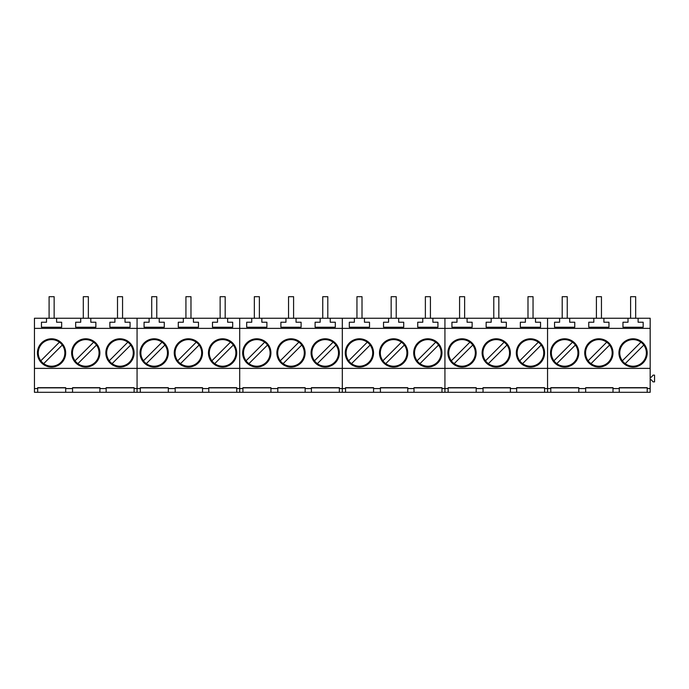 <?xml version="1.0" encoding="UTF-8"?>
<svg xmlns="http://www.w3.org/2000/svg" width="689" height="689" viewBox="0 0 689 689"><rect width="100%" height="100%" fill="white"/><g stroke="black" fill="none" stroke-linecap="round" stroke-linejoin="round"><path stroke-width="1.03" d="M646.368 352.914A13.298 13.298 0 0 0 627.059 341.055A13.298 13.298 0 0 0 625.199 363.637A13.298 13.298 0 0 0 646.368 352.914M643.793 345.051L625.199 363.637M640.934 342.192L622.348 360.786M612.159 352.914A13.298 13.298 0 0 0 592.85 341.055A13.298 13.298 0 0 0 590.998 363.637A13.298 13.298 0 0 0 612.159 352.914M609.584 345.051L590.998 363.637M606.725 342.192L588.139 360.786M577.95 352.914A13.298 13.298 0 0 0 558.641 341.055A13.298 13.298 0 0 0 556.79 363.637A13.298 13.298 0 0 0 577.95 352.914M575.375 345.051L556.79 363.637M572.525 342.192L553.93 360.786M543.75 352.914A13.298 13.298 0 0 0 524.441 341.055A13.298 13.298 0 0 0 522.581 363.637A13.298 13.298 0 0 0 543.75 352.914M541.166 345.051L522.581 363.637M538.316 342.192L519.721 360.786M509.541 352.914A13.298 13.298 0 0 0 490.232 341.055A13.298 13.298 0 0 0 488.372 363.637A13.298 13.298 0 0 0 509.541 352.914M506.966 345.051L488.372 363.637M504.107 342.192L485.521 360.786M475.332 352.914A13.298 13.298 0 0 0 456.023 341.055A13.298 13.298 0 0 0 454.172 363.637A13.298 13.298 0 0 0 475.332 352.914M472.757 345.051L454.172 363.637M469.898 342.192L451.312 360.786M441.124 352.914A13.298 13.298 0 0 0 421.814 341.055A13.298 13.298 0 0 0 419.963 363.637A13.298 13.298 0 0 0 441.124 352.914M438.548 345.051L419.963 363.637M435.698 342.192L417.103 360.786M406.923 352.914A13.298 13.298 0 0 0 387.614 341.055A13.298 13.298 0 0 0 385.754 363.637A13.298 13.298 0 0 0 406.923 352.914M404.34 345.051L385.754 363.637M401.489 342.192L382.895 360.786M372.715 352.914A13.298 13.298 0 0 0 353.405 341.055A13.298 13.298 0 0 0 351.545 363.637A13.298 13.298 0 0 0 372.715 352.914M370.139 345.051L351.545 363.637M367.28 342.192L348.694 360.786M338.506 352.914A13.298 13.298 0 0 0 319.196 341.055A13.298 13.298 0 0 0 317.345 363.637A13.298 13.298 0 0 0 338.506 352.914M335.931 345.051L317.345 363.637M333.071 342.192L314.485 360.786M304.297 352.914A13.298 13.298 0 0 0 284.988 341.055A13.298 13.298 0 0 0 283.136 363.637A13.298 13.298 0 0 0 304.297 352.914M301.722 345.051L283.136 363.637M298.862 342.192L280.277 360.786M270.097 352.914A13.298 13.298 0 0 0 250.787 341.055A13.298 13.298 0 0 0 248.927 363.637A13.298 13.298 0 0 0 270.097 352.914M267.513 345.051L248.927 363.637M264.662 342.192L246.068 360.786M235.888 352.914A13.298 13.298 0 0 0 216.579 341.055A13.298 13.298 0 0 0 214.718 363.637A13.298 13.298 0 0 0 235.888 352.914M233.313 345.051L214.718 363.637M230.453 342.192L211.867 360.786M201.679 352.914A13.298 13.298 0 0 0 182.37 341.055A13.298 13.298 0 0 0 180.518 363.637A13.298 13.298 0 0 0 201.679 352.914M199.104 345.051L180.518 363.637M196.244 342.192L177.659 360.786M167.47 352.914A13.298 13.298 0 0 0 148.161 341.055A13.298 13.298 0 0 0 146.309 363.637A13.298 13.298 0 0 0 167.47 352.914M164.895 345.051L146.309 363.637M162.036 342.192L143.45 360.786M133.27 352.914A13.298 13.298 0 0 0 113.961 341.055A13.298 13.298 0 0 0 112.1 363.637A13.298 13.298 0 0 0 133.27 352.914M130.686 345.051L112.1 363.637M127.835 342.192L109.241 360.786M99.061 352.914A13.298 13.298 0 0 0 79.752 341.055A13.298 13.298 0 0 0 77.891 363.637A13.298 13.298 0 0 0 99.061 352.914M96.486 345.051L77.891 363.637M93.626 342.192L75.041 360.786M64.852 352.914A13.298 13.298 0 0 0 45.543 341.055A13.298 13.298 0 0 0 43.691 363.637A13.298 13.298 0 0 0 64.852 352.914M62.277 345.051L43.691 363.637M59.418 342.192L40.832 360.786M635.663 318.24L635.663 296.692L630.607 296.692L630.607 318.24M601.454 318.24L601.454 296.692L596.407 296.692L596.407 318.24M567.245 318.24L567.245 296.692L562.198 296.692L562.198 318.24M533.045 318.24L533.045 296.692L527.989 296.692L527.989 318.24M498.836 318.24L498.836 296.692L493.78 296.692L493.78 318.24M464.627 318.24L464.627 296.692L459.58 296.692L459.58 318.24M430.418 318.24L430.418 296.692L425.371 296.692L425.371 318.24M396.218 318.24L396.218 296.692L391.163 296.692L391.163 318.24M362.009 318.24L362.009 296.692L356.954 296.692L356.954 318.24M327.8 318.24L327.8 296.692L322.753 296.692L322.753 318.24M293.592 318.24L293.592 296.692L288.545 296.692L288.545 318.24M259.383 318.24L259.383 296.692L254.336 296.692L254.336 318.24M225.182 318.24L225.182 296.692L220.127 296.692L220.127 318.24M190.974 318.24L190.974 296.692L185.927 296.692L185.927 318.24M156.765 318.24L156.765 296.692L151.718 296.692L151.718 318.24M122.556 318.24L122.556 296.692L117.509 296.692L117.509 318.24M88.356 318.24L88.356 296.692L83.3 296.692L83.3 318.24M54.147 318.24L54.147 296.692L49.1 296.692L49.1 318.24M578.794 388.57L585.667 388.57L585.667 392.308L578.794 392.308L578.794 387.674L550.787 387.674L550.787 392.308L578.794 392.308M619.265 392.308L619.265 388.57L613.003 388.57L613.003 392.308L647.212 392.308L647.212 388.57L650.175 388.57L650.175 392.308L647.212 392.308M638.117 318.24L638.117 322.237L643.164 322.237L643.164 327.241L622.968 327.241L622.968 322.237L628.015 322.237L628.015 318.24L650.175 318.24L650.175 388.57M551.114 348.901A14.124 14.124 0 0 0 560.631 366.462A14.124 14.124 0 0 0 578.2 356.936A14.124 14.124 0 0 0 568.675 339.376A14.124 14.124 0 0 0 551.114 348.901M585.314 348.901A14.124 14.124 0 0 0 594.84 366.462A14.124 14.124 0 0 0 612.4 356.936A14.124 14.124 0 0 0 602.884 339.376A14.124 14.124 0 0 0 585.314 348.901M619.523 348.901A14.124 14.124 0 0 0 629.048 366.462A14.124 14.124 0 0 0 646.609 356.936A14.124 14.124 0 0 0 637.084 339.376A14.124 14.124 0 0 0 619.523 348.901M578.794 387.864L550.787 387.864M585.667 388.57L585.667 387.674L613.003 387.674L613.003 388.57M613.003 387.864L585.667 387.864M613.003 392.308L585.667 392.308M619.265 388.57L619.265 387.674L647.212 387.674L647.212 388.57M647.212 387.864L619.265 387.864M603.909 318.24L603.909 322.237L608.964 322.237L608.964 327.241L588.759 327.241L588.759 322.237L593.815 322.237L593.815 318.24L628.015 318.24M569.708 318.24L569.708 322.237L574.755 322.237L574.755 327.241L554.55 327.241L554.55 322.237L559.606 322.237L559.606 318.24L593.815 318.24M650.175 379.854L651.389 379.854L653.077 381.87L654.55 381.87L654.55 375.135L653.077 375.135L651.389 377.159L650.175 377.159M535.499 318.24L535.499 322.237L540.546 322.237L540.546 327.241L520.35 327.241L520.35 322.237L525.397 322.237L525.397 318.24L547.548 318.24L547.548 368.374L650.175 368.374M559.606 318.24L547.548 318.24L547.548 328.377L650.175 328.377M432.881 318.24L432.881 322.237L437.928 322.237L437.928 327.241L417.723 327.241L417.723 322.237L422.779 322.237L422.779 318.24L444.93 318.24L444.93 328.377L547.548 328.377L547.548 388.57L550.787 388.57M510.385 392.308L476.177 392.308L476.177 388.57L483.041 388.57L483.041 387.674L510.385 387.674L510.385 392.308L516.647 392.308L516.647 387.674L544.586 387.674L544.586 392.308L547.548 392.308L547.548 388.57L547.548 392.308L550.787 392.308M483.041 392.308L483.041 388.57M510.385 388.57L516.647 388.57M544.586 388.57L547.548 388.57L547.548 368.374L444.93 368.374L444.93 388.57L448.16 388.57L448.16 387.674L476.177 387.674L476.177 388.57M448.487 348.901A14.124 14.124 0 0 0 458.013 366.462A14.124 14.124 0 0 0 475.574 356.936A14.124 14.124 0 0 0 466.057 339.376A14.124 14.124 0 0 0 448.487 348.901M482.696 348.901A14.124 14.124 0 0 0 492.222 366.462A14.124 14.124 0 0 0 509.782 356.936A14.124 14.124 0 0 0 500.257 339.376A14.124 14.124 0 0 0 482.696 348.901M516.905 348.901A14.124 14.124 0 0 0 526.43 366.462A14.124 14.124 0 0 0 543.991 356.936A14.124 14.124 0 0 0 534.466 339.376A14.124 14.124 0 0 0 516.905 348.901M476.177 392.308L448.16 392.308L448.16 388.57M476.177 387.864L448.16 387.864M510.385 387.864L483.041 387.864M544.586 387.864L516.647 387.864M544.586 392.308L516.647 392.308M501.291 318.24L501.291 322.237L506.337 322.237L506.337 327.241L486.141 327.241L486.141 322.237L491.188 322.237L491.188 318.24L525.397 318.24M467.082 318.24L467.082 322.237L472.137 322.237L472.137 327.241L451.932 327.241L451.932 322.237L456.988 322.237L456.988 318.24L491.188 318.24M456.988 318.24L444.93 318.24L444.93 392.308L448.16 392.308M373.559 388.57L380.423 388.57L380.423 392.308L373.559 392.308L373.559 387.674L345.542 387.674L345.542 392.308L373.559 392.308M414.02 392.308L414.02 388.57L407.759 388.57L407.759 392.308L441.968 392.308L441.968 388.57L444.93 388.57L444.93 392.308L441.968 392.308M330.255 318.24L330.255 322.237L335.31 322.237L335.31 327.241L315.106 327.241L315.106 322.237L320.161 322.237L320.161 318.24L342.312 318.24L342.312 328.377L444.93 328.377L444.93 368.374L342.312 368.374L342.312 388.57L345.542 388.57M345.869 348.901A14.124 14.124 0 0 0 355.395 366.462A14.124 14.124 0 0 0 372.956 356.936A14.124 14.124 0 0 0 363.43 339.376A14.124 14.124 0 0 0 345.869 348.901M380.078 348.901A14.124 14.124 0 0 0 389.604 366.462A14.124 14.124 0 0 0 407.165 356.936A14.124 14.124 0 0 0 397.639 339.376A14.124 14.124 0 0 0 380.078 348.901M414.287 348.901A14.124 14.124 0 0 0 423.804 366.462A14.124 14.124 0 0 0 441.373 356.936A14.124 14.124 0 0 0 431.848 339.376A14.124 14.124 0 0 0 414.287 348.901M373.559 387.864L345.542 387.864M380.423 388.57L380.423 387.674L407.759 387.674L407.759 388.57M407.759 387.864L380.423 387.864M407.759 392.308L380.423 392.308M414.02 388.57L414.02 387.674L441.968 387.674L441.968 388.57M441.968 387.864L414.02 387.864M398.673 318.24L398.673 322.237L403.72 322.237L403.72 327.241L383.523 327.241L383.523 322.237L388.57 322.237L388.57 318.24L422.779 318.24M364.464 318.24L364.464 322.237L369.511 322.237L369.511 327.241L349.314 327.241L349.314 322.237L354.361 322.237L354.361 318.24L388.57 318.24M354.361 318.24L342.312 318.24L342.312 392.308L345.542 392.308M270.932 388.57L277.805 388.57L277.805 392.308L270.932 392.308L270.932 387.674L242.924 387.674L242.924 392.308L270.932 392.308M311.402 392.308L311.402 388.57L305.141 388.57L305.141 392.308L339.35 392.308L339.35 388.57L342.312 388.57L342.312 392.308L339.35 392.308M227.637 318.24L227.637 322.237L232.684 322.237L232.684 327.241L212.488 327.241L212.488 322.237L217.535 322.237L217.535 318.24L239.694 318.24L239.694 328.377L342.312 328.377L342.312 368.374L239.694 368.374L239.694 388.57L242.924 388.57M243.251 348.901A14.124 14.124 0 0 0 252.777 366.462A14.124 14.124 0 0 0 270.338 356.936A14.124 14.124 0 0 0 260.812 339.376A14.124 14.124 0 0 0 243.251 348.901M277.46 348.901A14.124 14.124 0 0 0 286.977 366.462A14.124 14.124 0 0 0 304.547 356.936A14.124 14.124 0 0 0 295.021 339.376A14.124 14.124 0 0 0 277.46 348.901M311.661 348.901A14.124 14.124 0 0 0 321.186 366.462A14.124 14.124 0 0 0 338.747 356.936A14.124 14.124 0 0 0 329.23 339.376A14.124 14.124 0 0 0 311.661 348.901M270.932 387.864L242.924 387.864M277.805 388.57L277.805 387.674L305.141 387.674L305.141 388.57M305.141 387.864L277.805 387.864M305.141 392.308L277.805 392.308M311.402 388.57L311.402 387.674L339.35 387.674L339.35 388.57M339.35 387.864L311.402 387.864M296.055 318.24L296.055 322.237L301.102 322.237L301.102 327.241L280.897 327.241L280.897 322.237L285.952 322.237L285.952 318.24L320.161 318.24M261.846 318.24L261.846 322.237L266.893 322.237L266.893 327.241L246.696 327.241L246.696 322.237L251.743 322.237L251.743 318.24L285.952 318.24M251.743 318.24L239.694 318.24L239.694 392.308L242.924 392.308M168.314 388.57L175.178 388.57L175.178 392.308L168.314 392.308L168.314 387.674L140.306 387.674L140.306 392.308L168.314 392.308M208.784 392.308L208.784 388.57L202.523 388.57L202.523 392.308L236.732 392.308L236.732 388.57L239.694 388.57L239.694 392.308L236.732 392.308M125.019 318.24L125.019 322.237L130.066 322.237L130.066 327.241L109.87 327.241L109.87 322.237L114.917 322.237L114.917 318.24L137.068 318.24L137.068 328.377L239.694 328.377L239.694 368.374L137.068 368.374L137.068 388.57L140.306 388.57M140.634 348.901A14.124 14.124 0 0 0 150.15 366.462A14.124 14.124 0 0 0 167.72 356.936A14.124 14.124 0 0 0 158.194 339.376A14.124 14.124 0 0 0 140.634 348.901M174.834 348.901A14.124 14.124 0 0 0 184.359 366.462A14.124 14.124 0 0 0 201.92 356.936A14.124 14.124 0 0 0 192.403 339.376A14.124 14.124 0 0 0 174.834 348.901M209.043 348.901A14.124 14.124 0 0 0 218.568 366.462A14.124 14.124 0 0 0 236.129 356.936A14.124 14.124 0 0 0 226.603 339.376A14.124 14.124 0 0 0 209.043 348.901M168.314 387.864L140.306 387.864M175.178 388.57L175.178 387.674L202.523 387.674L202.523 388.57M202.523 387.864L175.178 387.864M202.523 392.308L175.178 392.308M208.784 388.57L208.784 387.674L236.732 387.674L236.732 388.57M236.732 387.864L208.784 387.864M193.428 318.24L193.428 322.237L198.484 322.237L198.484 327.241L178.279 327.241L178.279 322.237L183.334 322.237L183.334 318.24L217.535 318.24M159.228 318.24L159.228 322.237L164.275 322.237L164.275 327.241L144.07 327.241L144.07 322.237L149.125 322.237L149.125 318.24L183.334 318.24M149.125 318.24L137.068 318.24L137.068 392.308L140.306 392.308M65.696 388.57L72.56 388.57L72.56 392.308L65.696 392.308L65.696 387.674L37.68 387.674L37.68 392.308L65.696 392.308M106.166 392.308L106.166 388.57L99.896 388.57L99.896 392.308L134.105 392.308L134.105 388.57L137.068 388.57L137.068 392.308L134.105 392.308M46.499 318.24L56.601 318.24L56.601 322.237L61.657 322.237L61.657 327.241L41.452 327.241L41.452 322.237L46.499 322.237L46.499 318.24L34.45 318.24L34.45 328.377L137.068 328.377L137.068 368.374L34.45 368.374L34.45 388.57L37.68 388.57M38.007 348.901A14.124 14.124 0 0 0 47.532 366.462A14.124 14.124 0 0 0 65.093 356.936A14.124 14.124 0 0 0 55.576 339.376A14.124 14.124 0 0 0 38.007 348.901M72.216 348.901A14.124 14.124 0 0 0 81.741 366.462A14.124 14.124 0 0 0 99.302 356.936A14.124 14.124 0 0 0 89.777 339.376A14.124 14.124 0 0 0 72.216 348.901M106.425 348.901A14.124 14.124 0 0 0 115.95 366.462A14.124 14.124 0 0 0 133.511 356.936A14.124 14.124 0 0 0 123.986 339.376A14.124 14.124 0 0 0 106.425 348.901M65.696 387.864L37.68 387.864M72.56 388.57L72.56 387.674L99.896 387.674L99.896 388.57M99.896 387.864L72.56 387.864M99.896 392.308L72.56 392.308M106.166 388.57L106.166 387.674L134.105 387.674L134.105 388.57M134.105 387.864L106.166 387.864M90.81 318.24L90.81 322.237L95.857 322.237L95.857 327.241L75.661 327.241L75.661 322.237L80.708 322.237L80.708 318.24L114.917 318.24M34.45 328.377L34.45 368.374M37.68 392.308L34.45 392.308L34.45 388.57M56.601 318.24L80.708 318.24"/></g></svg>
